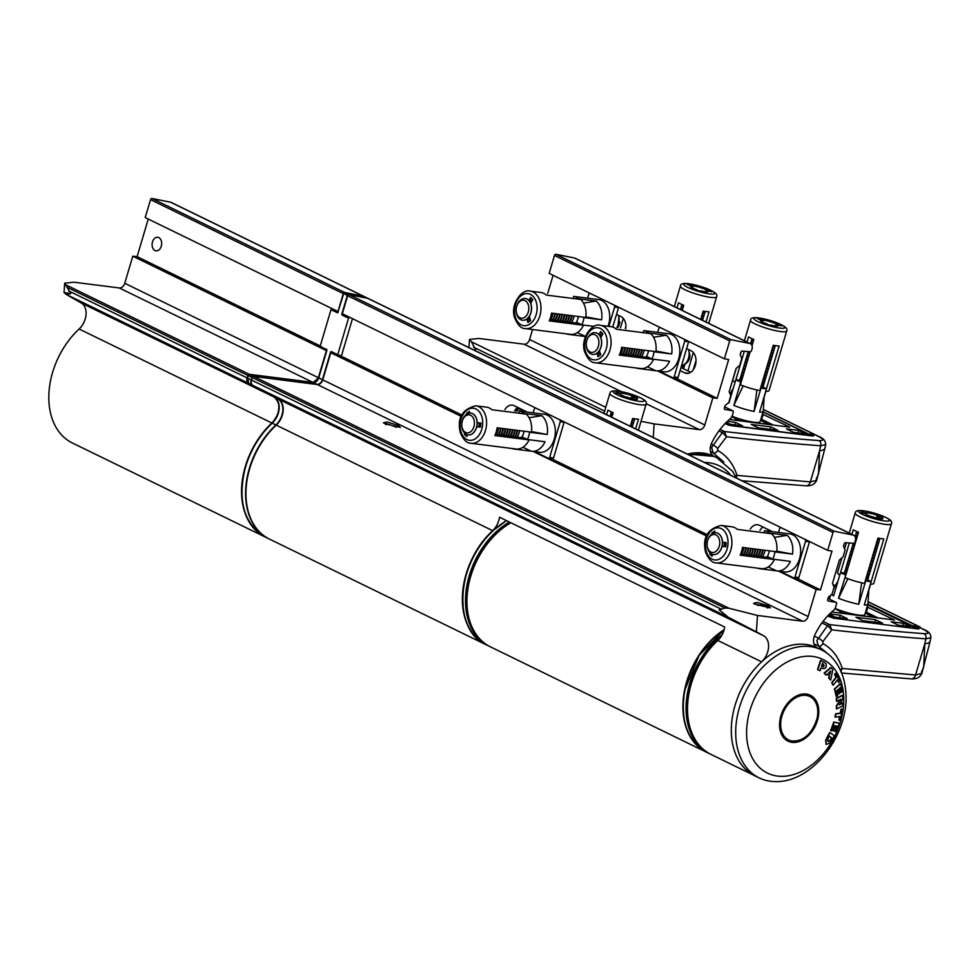 <?xml version="1.0" encoding="UTF-8"?>
<svg xmlns="http://www.w3.org/2000/svg" width="980" height="980" viewBox="0 0 980 980"><rect width="100%" height="100%" fill="white"/><g stroke="black" fill="none" stroke-linecap="round" stroke-linejoin="round"><path stroke-width="1.47" d="M396.41 427.28L396.41 427.28C387.37 423.666 383.988 422.821 386.243 424.72M384.969 423.764L383.437 422.87L387.174 421.988L398.493 425.479L400.355 427.427L384.969 423.764M759.598 605.077L754.698 604.06M755.041 604.231L753.51 603.337L757.234 602.455L768.565 605.946L770.427 607.894L755.041 604.231M517.734 407.447A11.638 8.061 -82.7 0 0 514.647 410.743M504.945 409.505A11.638 8.061 97.3 0 1 512.307 405.132A11.638 8.061 97.3 0 1 514.096 405.671L527.24 412.078M763.053 527.068A11.638 8.061 -82.7 0 0 759.953 530.364M750.251 529.127A11.638 8.061 97.3 0 1 757.614 524.753A11.638 8.061 97.3 0 1 759.402 525.292L772.546 531.699M756.413 631.88L728.214 617.216L719.1 609.768L724.833 608.029L729.096 608.274L757.454 615.452L756.413 631.88L763.457 635.677A16.427 11.54 -64 0 1 767.732 651.786A16.427 11.54 -64 0 1 761.607 661.819A71.185 49.98 -64 0 0 735.073 705.306A71.185 49.98 -64 0 0 754.796 775.768A71.185 49.98 -64 0 1 731.619 737.156A71.185 49.98 -64 0 1 758.091 665.285A71.185 49.98 -64 0 1 817.21 647.805L821.583 649.936A71.185 49.98 -64 0 1 833.551 659.356C840.473 667.821 844.503 678.136 845.63 690.275C850.75 732.77 812.445 784.086 773.967 781.526A71.185 49.98 -64 0 1 759.182 777.899A71.185 49.98 -64 0 1 736.005 739.3A71.185 49.98 -64 0 1 762.465 667.429A71.185 49.98 -64 0 1 821.583 649.936M486.007 644.693A71.185 49.98 -64 0 1 485.835 644.607A71.185 49.98 -64 0 1 466.1 574.145A71.185 49.98 -64 0 1 492.634 530.658A16.427 11.54 -64 0 0 498.759 520.625A16.427 11.54 -64 0 0 499.482 517.22L724.636 627.016A16.427 11.54 -64 0 1 723.926 630.422A16.427 11.54 -64 0 1 717.801 640.455L761.607 661.819M728.214 617.216L252.95 385.459L278.1 398.983A16.427 11.54 -64 0 1 282.363 415.091A16.427 11.54 -64 0 1 276.238 425.124L492.634 530.658M485.835 644.607L269.439 539.074A71.185 49.98 -64 0 1 249.704 468.612A71.185 49.98 -64 0 1 276.238 425.124M759.182 777.899L711.002 754.404A71.185 49.98 -64 0 1 691.268 683.942A71.185 49.98 -64 0 1 717.801 640.455M757.454 615.452L802.669 621.21A5.476 3.847 116 0 0 808.12 616.53L816.144 589.446L820.481 589.899L831.983 551.054L827.708 550.405L342.339 313.723L347.655 295.764A1.372 0.956 -64 0 1 349.076 294.6L367.745 298.349A5.476 3.847 -64 0 1 368.407 298.569L853.764 535.264A5.476 3.847 116 0 1 855.283 540.678L854.854 542.124A1.372 0.956 116 0 1 853.531 543.3L845.52 542.663A1.372 0.956 116 0 0 844.184 543.827L843.486 546.203L845.091 550.037L843.07 556.897L839.382 560.058L832.486 583.357L834.09 587.192L832.057 594.052L828.382 597.212L827.671 599.589A1.372 0.956 116 0 0 828.235 600.997L836.038 602.369L828.014 598.462M724.833 608.029L252.277 377.582L251.529 380.081L721.684 609.364M802.669 621.21L317.3 384.527L253.636 376.418L729.096 608.274M252.95 385.459A5.476 3.847 -64 0 1 251.529 380.081L251.921 377.41L248.246 375.622L247.499 378.121L251.186 379.922A5.476 3.847 -64 0 0 252.607 385.287L277.744 398.811L252.718 385.312M252.277 377.582A1.372 0.956 -64 0 1 253.636 376.418M828.014 598.437L836.21 602.431A1.372 0.956 116 0 1 836.589 603.79L835.658 606.963A5.476 3.847 116 0 1 833.367 610.516A54.758 38.453 -64 0 0 814.98 634.624A10.951 7.693 -64 0 0 817.124 647.768L817.136 647.768A10.951 7.693 -64 0 1 817.124 647.768A71.185 49.98 -64 0 1 817.21 647.805L817.087 647.743M317.3 384.527A5.476 3.847 116 0 0 322.751 379.848L330.774 352.751L333.323 353.021M330.774 352.751L461.249 416.377M533.193 451.462L706.568 536.011M778.512 571.095L816.144 589.446M339.827 355.495L461.862 415.018M551.569 458.763L707.18 534.639M796.887 578.384L820.481 589.899M827.708 550.405L833.024 532.459L347.655 295.764M349.076 294.6L834.433 531.295L853.102 535.043L367.745 298.349M853.764 535.264A5.476 3.847 116 0 0 853.102 535.043M834.433 531.295A1.372 0.956 116 0 0 833.024 532.459M161.271 246.201A6.848 4.741 97.3 0 1 156.016 250.856A6.848 4.741 97.3 0 1 152.5 241.925A6.848 4.741 97.3 0 1 157.756 237.27A6.848 4.741 97.3 0 1 161.271 246.201M54.072 367.868A69.813 49.025 -64 0 1 54.108 367.77A69.813 49.025 -64 0 1 64.264 346.932A69.813 49.025 -64 0 1 64.325 346.846M79.111 328.998L271.864 422.993A16.427 11.54 116 0 0 277.977 412.96A16.427 11.54 116 0 0 273.714 396.839L248.577 383.327A5.476 3.847 -64 0 1 247.156 377.949L247.891 375.45A1.372 0.956 -64 0 1 249.251 374.287L312.926 382.384L119.303 287.961L74.088 282.216L64.656 283.171L70.781 293.608L66.187 294.38L80.972 302.857A16.427 11.54 -64 0 1 85.236 318.966A16.427 11.54 -64 0 1 84.905 320.007A16.427 11.54 -64 0 1 82.516 324.907A16.427 11.54 -64 0 1 79.111 328.998A71.185 49.98 116 0 0 64.386 346.749A71.185 49.98 116 0 0 54.035 367.978A71.185 49.98 116 0 0 52.577 372.486A71.185 49.98 116 0 0 72.312 442.948L265.053 536.942A71.185 49.98 116 0 0 265.225 537.028M271.864 422.993A71.185 49.98 116 0 0 245.319 466.48A71.185 49.98 116 0 0 265.053 536.942M65.501 293.24L66.187 294.38L64.055 292.567L70.781 293.608M119.303 287.961A5.476 3.847 116 0 0 124.754 283.281L132.778 256.197L326.401 350.62L318.377 377.704A5.476 3.847 -64 0 1 312.926 382.384M132.778 256.197L137.114 256.65L320.252 345.965M137.114 256.65L148.25 219.067M337.965 311.579L343.282 293.632A1.372 0.956 -64 0 1 344.691 292.469L363.36 296.217A5.476 3.847 -64 0 1 364.021 296.438L171.28 202.444A5.476 3.847 116 0 0 170.618 202.223L151.949 198.475A1.372 0.956 116 0 0 150.54 199.638L145.212 217.585L338.186 311.615M82.455 325.005A17.799 12.495 116 0 0 84.942 319.897M326.842 350.436L318.721 377.876L322.408 379.677L330.493 352.359A1.09 0.76 -82.7 0 1 331.497 351.661L337.72 354.699L348.537 318.194L342.314 315.156L351.06 317.973M326.499 349.676L320.203 346.148L331.02 309.643L333.543 309.423M337.72 354.699L340.513 355.593A1.372 0.956 116 0 0 341.873 354.417L352.224 319.468A1.372 0.956 116 0 0 352.224 318.537M510.837 522.757A71.185 49.98 116 0 0 468.073 587.804A71.185 49.98 116 0 0 490.441 646.849L706.396 752.162A71.185 49.98 -64 0 1 683.77 694.808A71.185 49.98 -64 0 1 724.122 629.699M828.467 615.109L829.986 615.293L829.692 616.298M828.823 614.73L829.986 615.293M912.062 626.441L912.27 625.767L918.971 626.624L868.06 601.793M867.9 604.133L912.27 625.767M920.661 627.935A4.104 2.879 116 0 0 919.62 626.82A4.104 2.879 116 0 0 918.971 626.624M767.769 607.931A6.456 2.328 3.6 0 0 767.757 607.576A6.456 2.328 3.6 0 0 764.057 605.444A6.456 2.328 3.6 0 0 757.601 605.309M767.132 607.845A5.819 2.095 3.6 0 0 767.144 607.772A5.819 2.095 3.6 0 0 764.13 605.726A5.819 2.095 3.6 0 0 758.104 605.493M800.391 771.946A63.235 44.394 116 0 0 843.486 693.717A63.235 44.394 116 0 0 789.966 660.581A63.235 44.394 116 0 0 746.87 738.798A63.235 44.394 116 0 0 800.391 771.946M831.016 730.688L830.66 730.504A268.863 189.422 -75.8 0 0 833.772 722.039A273.763 28.31 20.1 0 0 839.027 723.069L839.395 723.24A274.302 28.371 -159.9 0 1 834.127 722.211A269.427 189.814 104.2 0 1 831.016 730.688A274.302 28.347 20.1 0 0 831.995 730.884A269.084 189.581 -75.8 0 0 833.992 725.519A274.339 28.42 20.1 0 0 835.438 725.8A268.557 189.201 104.2 0 1 833.588 730.761A274.302 28.347 20.1 0 0 834.543 730.945A268.189 188.944 -75.8 0 0 836.393 725.984A274.339 28.359 20.1 0 0 837.337 726.168A267.81 188.687 104.2 0 1 835.34 731.533A274.302 28.347 20.1 0 0 836.283 731.717A267.43 188.405 -75.8 0 0 839.395 723.24M835.34 731.533L834.985 731.362A267.258 188.282 -75.8 0 0 836.945 726.094M833.588 730.761L833.233 730.59A267.993 188.809 -75.8 0 0 835.046 725.727M836.369 705.857L836.736 706.029A269.451 157.523 71.3 0 1 836.7 708.957L836.344 708.785A268.9 157.204 -108.7 0 0 836.369 705.857A271.705 184.951 -40.4 0 0 840.289 699.475M836.724 701.276L836.369 701.104A268.9 157.143 -108.8 0 0 836.332 698.299A273.726 111.353 -0.1 0 0 842.371 695.2L842.727 695.371A274.278 111.585 179.9 0 1 836.687 698.483A269.451 157.474 71.2 0 1 836.724 701.276A274.327 111.573 -0 0 0 840.95 699.132A272.256 185.33 139.6 0 1 836.736 706.029M839.652 704.351A273.775 111.401 -0.1 0 0 842.408 702.905L842.763 703.077A274.327 111.622 179.9 0 1 839.333 704.865A271.901 185.281 -40.7 0 0 842.763 699.144A267.466 156.335 -108.7 0 0 842.727 695.371M833.221 685.192L832.865 685.02A268.863 91.544 -133.1 0 0 831.702 682.668A273.788 171.218 -26.2 0 0 835.94 677.266A267.283 90.969 -133.1 0 0 834.519 674.436A273.739 171.182 -26.2 0 0 835.499 673.15L835.854 673.321A274.278 171.525 153.8 0 1 834.874 674.608A267.846 91.165 46.9 0 1 836.295 677.437A274.339 171.561 153.8 0 1 832.057 682.84A269.427 91.728 46.9 0 1 833.221 685.192A274.339 171.561 -26.2 0 0 837.459 679.802A267.846 91.238 46.9 0 1 838.807 682.595A274.278 171.525 -26.2 0 0 839.787 681.296A267.43 91.054 -133.1 0 0 835.854 673.321M838.807 682.595L838.439 682.411A267.283 91.042 -133.1 0 0 837.288 680.01M822.098 668.372L821.742 668.201A268.238 1.813 -153.6 0 0 821.02 667.833A268.802 1.813 26.4 0 1 822.098 668.372L824.903 668.507L826.299 666.657L826.067 663.84L824.094 662.137A267.393 1.838 -153.6 0 0 820.86 660.508A274.314 195.314 116.8 0 1 817.896 669.695A269.414 1.874 26.4 0 1 820.039 670.773A274.339 195.326 -63.2 0 0 821.02 667.833M820.039 670.773L819.684 670.602A268.851 1.874 -153.6 0 0 817.541 669.524A273.763 194.922 -63.2 0 0 820.493 660.336L820.86 660.508M826.152 675.11L825.797 674.938A268.875 50.715 -143.1 0 0 824.082 673.101A272.367 146.767 -13.1 0 0 830.66 667.478L831.028 667.649A272.918 147.061 166.9 0 1 824.437 673.272A269.439 50.825 36.9 0 1 826.152 675.11A273.371 152.169 -15.4 0 0 827.439 673.946A269.059 50.74 36.9 0 1 829.545 676.237A273.359 192.791 104.8 0 1 829.056 678.27A269.439 50.85 36.9 0 1 830.685 680.059A272.906 191.308 -78.2 0 0 832.829 669.61A267.442 50.372 -143.1 0 0 831.028 667.649M830.685 680.059L830.33 679.887A268.875 50.752 -143.1 0 0 828.7 678.087A272.808 192.399 -75.2 0 0 829.178 676.053A268.508 50.629 -143.1 0 0 827.328 674.044M836.516 696.56L836.161 696.388A268.863 125.734 -122.6 0 0 834.433 688.83A273.751 146.988 -12.9 0 0 840.264 683.66L840.632 683.832A274.302 147.282 167.1 0 1 834.789 689.001A269.427 126.004 57.4 0 1 836.516 696.56A274.302 147.27 -12.9 0 0 837.655 695.567A269.059 125.832 -122.6 0 0 836.602 690.851A274.339 147.294 -12.9 0 0 838.035 689.589A268.594 125.612 57.4 0 1 839.003 693.914A274.302 147.282 -12.9 0 0 840.117 692.921A268.202 125.428 -122.6 0 0 839.149 688.597A274.339 147.294 -12.9 0 0 840.191 687.666A267.822 125.256 57.4 0 1 841.244 692.382A274.302 147.27 -12.9 0 0 842.347 691.39A267.418 125.06 -122.6 0 0 840.632 683.832M841.244 692.382L840.889 692.211A267.271 124.987 -122.6 0 0 839.921 687.899M839.003 693.914L838.647 693.742A268.03 125.354 -122.6 0 0 837.765 689.822M835.364 717.176L835.009 717.005A268.863 178.924 -92.5 0 0 835.622 713.82A273.788 69.335 11 0 0 840.301 713.085A267.283 177.858 -92.5 0 0 840.999 709.263A273.739 69.311 11 0 0 842.09 709.079L842.457 709.251A274.278 69.458 -169 0 1 841.367 709.434A267.846 178.238 87.5 0 1 840.656 713.256A274.339 69.482 -169 0 1 835.977 713.991A269.427 179.291 87.5 0 1 835.364 717.176A274.339 69.482 11 0 0 840.032 716.441A267.846 178.238 87.5 0 1 839.26 720.227A274.278 69.458 11 0 0 840.35 720.043A267.442 177.968 -92.5 0 0 842.457 709.251M839.26 720.227L838.905 720.055A267.283 177.858 -92.5 0 0 839.627 716.515M826.189 744.445L825.613 740.525L827.683 736.09A268.888 190.561 -56.1 0 0 829.717 732.477L830.072 732.648A269.451 190.953 123.9 0 1 828.039 736.262L825.969 740.708L826.189 744.445M836.7 708.957A274.278 111.585 -0.1 0 0 842.739 705.845A267.466 156.31 -108.8 0 0 842.763 703.077M825.969 744.31L829.57 743.367L832.363 739.361A267.454 189.544 -56.1 0 0 834.372 735.784A274.278 18.926 -150.1 0 0 830.072 732.648M828.125 741.48L827.782 739.202L829.264 736.225A269.096 190.769 -56.4 0 0 829.288 736.176A274.327 18.914 29.9 0 1 831.934 738.087A267.858 189.9 123.6 0 1 831.898 738.148L830.195 740.77L828.296 741.578M829.974 674.35A268.716 50.678 -143.1 0 0 828.615 672.868A273.346 151.52 -15.1 0 0 830.746 670.908A273.334 192.595 104.3 0 1 829.974 674.35M824.192 665.653L823.47 666.633L821.718 666.192A268.434 2.315 -153.5 0 0 821.583 666.118A274.339 195.326 -63.2 0 0 822.465 663.313A267.797 1.997 26.4 0 1 822.759 663.46L824.192 665.653L822.404 663.289M823.837 665.469L822.735 666.645L821.718 666.192M827.769 741.297L829.84 740.598L831.542 737.965A267.307 189.495 -56.4 0 0 831.567 737.916A273.788 18.877 -150.1 0 0 829.252 736.237M829.656 673.995A272.783 192.215 -75.7 0 0 830.244 671.361M866.528 577.832A10.951 1.813 -163.5 0 1 866.908 578.531A10.951 1.813 -163.5 0 1 865.818 578.972M867.839 579.425A12.593 2.083 16.5 0 1 866.835 579.523L871.171 581.642L864.274 604.942A19.171 3.161 16.5 0 0 867.888 604.182L864.813 614.534A19.171 3.161 -163.5 0 1 858.713 615.073A19.171 3.161 -163.5 0 1 835.058 608.409M851.877 534.345L853.249 529.751A18.89 3.112 -163.5 0 0 858.505 532.312L845.079 577.624A18.89 3.112 -163.5 0 0 854.634 580.969A18.89 3.112 -163.5 0 0 864.507 583.406L877.933 538.094A18.89 3.112 -163.5 0 0 883.801 538.841L871.134 581.618A19.171 3.161 -163.5 0 1 868.672 581.41A19.171 3.161 -163.5 0 1 865.683 580.944L858.786 604.244A19.171 3.161 16.5 0 1 838.525 598.216L847.872 578.727M845.863 574.966L838.525 598.216M845.434 574.917A19.171 3.161 -163.5 0 1 840.522 572.528L833.625 595.828A19.171 3.161 16.5 0 1 831.653 594.395M845.507 569.637A19.171 3.161 -163.5 0 1 847.137 569.919L847.333 570.017M844.883 571.463A12.593 2.083 16.5 0 1 845.997 571.34L844.797 571.916L845.997 571.34L845.14 570.923M840.522 572.528L845.373 573.141A12.593 2.083 16.5 0 1 844.589 572.479M868.317 577.832L867.447 577.722L868.145 578.862L867.447 577.722A12.593 2.083 16.5 0 1 868.17 578.31M867.3 574.721L867.398 575.946A19.171 3.161 -163.5 0 1 868.709 576.51M846.414 573.129A10.951 1.813 -163.5 0 1 845.912 572.32A10.951 1.813 -163.5 0 1 846.61 571.928M861.604 582.806L858.786 604.244M867.888 604.182A19.171 3.161 16.5 0 0 867.9 604.06L868.88 589.384M870.583 584.154L868.831 590.034M843.915 613.566L834.899 608.69M865.254 613.039L872.923 617.13L845.85 613.811M844.037 613.137L845.887 613.688M877.173 515.272A9.31 1.531 16.5 0 0 874.552 514.427A9.31 1.531 16.5 0 0 865.463 512.969L861.298 511.732L861.077 512.381L865.242 513.606A9.31 1.531 16.5 0 0 873.56 517.33A9.31 1.531 16.5 0 0 876.218 518.053L878.105 519.265L881.62 519.951L879.746 518.751A9.31 1.531 16.5 0 0 882.98 518.518A9.31 1.531 16.5 0 0 880.469 516.607L880.089 517.905A9.31 1.531 -163.5 0 0 876.794 516.57L877.173 515.272L882.747 516.644L880.469 516.607M879.513 519.535L879.746 518.751M839.774 575.027A18.89 3.112 -163.5 0 1 837.533 572.651L841.906 557.902M849.329 542.969L840.571 572.528M891.396 523.835A18.89 3.112 -163.5 0 1 872.274 521.421A18.89 3.112 -163.5 0 1 855.173 513.104C855.785 510.886 856.606 508.547 874.932 513.324C892.253 519.069 892.229 521.642 891.396 523.835L873.756 583.382A18.89 3.112 -163.5 0 1 870.424 584.154M867.9 572.724L868.243 571.548M868.831 569.564L869.187 568.388M869.774 566.403L870.118 565.227M870.706 563.231L871.061 562.055M871.649 560.07L871.992 558.894M872.58 556.91L872.935 555.734M873.523 553.737L873.866 552.561M874.454 550.576L874.809 549.4M875.397 547.416L875.74 546.24M876.328 544.243L876.683 543.067M877.272 541.082L877.615 539.907M867.692 579.94L879.979 538.449M844.417 573.018L853.237 543.275M855.173 536.746L856.716 531.54M844.981 571.438L853.323 543.288M855.221 536.869L856.789 531.564M865.463 512.969L865.254 513.643M861.114 512.381L861.298 511.732M880.322 517.109L876.794 516.57M879.072 516.607L879.452 515.309M769.3 550.821A10.951 7.583 97.3 0 1 768.81 553.063A10.951 7.583 97.3 0 1 766.715 557.314M773.931 551.409L774.898 551.887A19.171 13.279 97.3 0 1 774.065 555.623A19.171 13.279 97.3 0 1 772.755 559.127L768.406 557.02A12.593 8.722 -82.7 0 1 768.124 557.498M763.996 532.777L764.608 530.695L782.248 532.936A19.171 13.279 -82.7 0 0 781.856 532.875L789.696 533.88A19.171 13.279 97.3 0 1 799.533 558.87A19.171 13.279 97.3 0 1 784.858 571.904L777.018 570.899A19.171 13.279 -82.7 0 0 790.382 561.381L772.755 559.127M764.608 530.695A19.171 13.279 97.3 0 1 769.52 533.083L787.148 535.325A19.171 13.279 -82.7 0 1 792.526 554.129L776.797 551.164M774.898 551.887L792.526 554.129M809.517 541.536A1.372 0.943 97.3 0 1 809.443 541.842L798.859 577.575A1.372 0.943 97.3 0 1 797.61 578.445L794.119 578.004M759.071 568.339L758.998 568.596A19.171 13.279 97.3 0 1 757.197 568.106M774.396 537.371L787.148 535.325M758.998 568.596L776.626 570.85L768.259 566.905M781.599 527.926L805.781 539.723M809.443 541.842L805.536 541.34L794.952 577.073L798.859 577.575M797.818 578.506L793.898 578.004A1.372 0.943 -82.7 0 1 793.69 577.943L780.031 571.291M778.488 532.459L779.602 528.698A1.372 0.943 -82.7 0 1 780.852 527.828M793.898 578.004A1.372 0.943 -82.7 0 0 794.952 577.073M805.536 541.34A1.372 0.943 -82.7 0 0 805.033 539.625M761.374 568.633L716.319 562.9A18.89 13.083 97.3 0 0 728.887 554.717A18.89 13.083 97.3 0 0 730.994 535.693A18.89 13.083 97.3 0 0 721.096 525.415L732.023 526.811A18.89 13.083 97.3 0 1 737.279 529.371L771.554 533.745A18.89 13.083 97.3 0 1 776.062 541.426A18.89 13.083 97.3 0 1 776.711 551.765L742.436 547.404A18.89 13.083 97.3 0 1 740.133 555.17L774.42 559.531A18.89 13.083 97.3 0 1 761.374 568.633A18.89 13.083 97.3 0 1 761.227 568.621L726.939 564.247M722.799 546.473L725.8 546.718L726.229 542.626L723.24 542.381M710.267 553.026L709.777 553.957L712.019 556.199L712.938 554.447M715.155 532.765L714.665 531.062L711.995 532.899L712.24 533.745M769.839 557.706L740.66 553.994M714.861 531.724L713.06 533.304M712.975 533.022L711.995 532.899M711.002 553.614L709.777 553.957M710.757 554.08L712.313 555.635M726.229 542.675L724.906 542.565M516.068 449.012L471.013 443.279A18.89 13.083 97.3 0 0 483.581 435.096A18.89 13.083 97.3 0 0 485.688 416.071A18.89 13.083 97.3 0 0 475.778 405.793L486.705 407.19A18.89 13.083 97.3 0 1 491.96 409.75L526.248 414.111A18.89 13.083 97.3 0 1 530.744 421.804A18.89 13.083 97.3 0 1 531.405 432.143L497.117 427.77A18.89 13.083 97.3 0 1 494.827 435.549L529.102 439.91A18.89 13.083 97.3 0 1 516.068 449.012A18.89 13.083 97.3 0 1 515.921 448.987L481.633 444.626M477.493 426.839L480.494 427.084L480.923 423.005L477.922 422.76M464.949 433.405L464.459 434.336L466.701 436.578L467.632 434.814M469.849 413.131L469.359 411.429L466.688 413.266L466.933 414.124M524.521 438.085L495.353 434.373M469.555 412.102L467.742 413.683M467.668 413.401L466.688 413.266M465.696 433.981L464.459 434.336M465.439 434.459L466.995 436.014M480.911 423.041L479.6 422.944M523.994 431.2A10.951 7.583 97.3 0 1 523.504 433.442A10.951 7.583 97.3 0 1 521.409 437.68M528.624 431.788L529.58 432.254A19.171 13.279 97.3 0 1 528.759 436.002A19.171 13.279 97.3 0 1 527.436 439.505L523.1 437.386A12.593 8.722 -82.7 0 1 522.806 437.864M518.69 413.144L519.302 411.061L536.93 413.315A19.171 13.279 -82.7 0 0 536.55 413.254L544.378 414.246A19.171 13.279 97.3 0 1 554.227 439.248A19.171 13.279 97.3 0 1 539.539 452.27L531.711 451.278A19.171 13.279 -82.7 0 0 545.064 441.747L527.436 439.505M519.302 411.061A19.171 13.279 97.3 0 1 524.202 413.462L541.842 415.704A19.171 13.279 -82.7 0 1 547.22 434.495L531.479 431.531M529.58 432.254L547.22 434.495M564.198 421.915A1.372 0.943 97.3 0 1 564.137 422.221L553.553 457.954A1.372 0.943 97.3 0 1 552.291 458.812L548.812 458.371M513.765 448.718L513.692 448.975A19.171 13.279 97.3 0 1 511.891 448.473M529.077 417.737L541.842 415.704M513.692 448.975L531.319 451.216L522.94 447.284M536.293 408.305L560.474 420.089M564.137 422.221L560.217 421.719L549.633 457.452L553.553 457.954M552.5 458.885L548.592 458.383A1.372 0.943 -82.7 0 1 548.371 458.322L534.725 451.658M533.169 412.825L534.284 409.077A1.372 0.943 -82.7 0 1 535.546 408.207M548.592 458.383A1.372 0.943 -82.7 0 0 549.633 457.452M560.217 421.719A1.372 0.943 -82.7 0 0 559.727 419.991M631.867 395.651A9.31 1.531 16.5 0 0 629.234 394.793A9.31 1.531 16.5 0 0 620.144 393.348L615.991 392.11L615.771 392.747L619.924 393.985A9.31 1.531 16.5 0 0 628.241 397.709A9.31 1.531 16.5 0 0 630.912 398.431L636.314 400.33L634.428 399.117A9.31 1.531 16.5 0 0 637.662 398.897A9.31 1.531 16.5 0 0 635.163 396.986L634.783 398.284A9.31 1.531 -163.5 0 0 631.475 396.949L631.867 395.651L634.146 395.687L637.441 397.023L635.163 396.986M634.195 399.913L634.428 399.117M611.826 417.284L613.186 412.69A18.89 3.112 -163.5 0 1 607.931 410.118L606.571 414.712M635.628 428.885L638.495 419.207A18.89 3.112 -163.5 0 1 632.615 418.46L630.299 426.288M631.022 424.622L631.365 423.446M631.953 421.449L632.308 420.285M632.186 427.207L634.673 418.827M610.062 416.414L611.398 411.906M610.136 416.451L611.483 411.943M620.144 393.348L619.948 394.009M615.795 392.76L615.991 392.11M635.016 397.488L631.475 396.949M633.754 396.974L634.146 395.687M707.756 540.213L707.928 539.711A10.951 7.583 97.3 0 1 716.16 532.789A10.951 7.583 97.3 0 1 721.782 547.073A10.951 7.583 97.3 0 1 713.391 554.521A10.951 7.583 97.3 0 1 707.156 545.774L707.119 545.235A9.065 6.272 97.3 0 1 707.621 540.654A9.065 6.272 97.3 0 1 707.756 540.213A9.065 6.272 97.3 0 1 716.111 534.994A9.065 6.272 97.3 0 1 719.222 546.313A9.065 6.272 97.3 0 1 712.436 552.487A9.065 6.272 97.3 0 1 707.119 545.235M716.196 532.802A10.951 7.583 97.3 0 1 716.245 532.802A10.951 7.583 97.3 0 1 717.936 533.316A10.951 7.583 97.3 0 1 721.88 547.085A10.951 7.583 97.3 0 1 713.477 554.533A10.951 7.583 97.3 0 1 713.44 554.533M724.404 542.479A10.951 7.583 97.3 0 1 723.975 546.558M724.906 542.516A10.951 7.583 97.3 0 1 724.477 546.607M743.416 547.526A10.951 7.583 97.3 0 1 742.926 549.768A10.951 7.583 97.3 0 1 740.831 554.019M743.906 547.587A10.951 7.583 97.3 0 1 743.428 549.829A10.951 7.583 97.3 0 1 741.333 554.08M745.805 547.832A10.951 7.583 97.3 0 1 745.314 550.074A10.951 7.583 97.3 0 1 743.22 554.325M746.307 547.894A10.951 7.583 97.3 0 1 745.817 550.135A10.951 7.583 97.3 0 1 743.722 554.386M748.193 548.139A10.951 7.583 97.3 0 1 747.716 550.38A10.951 7.583 97.3 0 1 745.621 554.631M748.696 548.2A10.951 7.583 97.3 0 1 748.218 550.442A10.951 7.583 97.3 0 1 746.111 554.692M750.594 548.445A10.951 7.583 97.3 0 1 750.104 550.687A10.951 7.583 97.3 0 1 748.01 554.937M751.096 548.506A10.951 7.583 97.3 0 1 750.607 550.748A10.951 7.583 97.3 0 1 748.512 554.999M752.983 548.751A10.951 7.583 97.3 0 1 752.505 550.993A10.951 7.583 97.3 0 1 750.411 555.231M753.485 548.812A10.951 7.583 97.3 0 1 752.995 551.054A10.951 7.583 97.3 0 1 750.901 555.305M755.384 549.045A10.951 7.583 97.3 0 1 754.894 551.287A10.951 7.583 97.3 0 1 752.799 555.538M755.886 549.119A10.951 7.583 97.3 0 1 755.396 551.36A10.951 7.583 97.3 0 1 753.302 555.599M757.773 549.351A10.951 7.583 97.3 0 1 757.295 551.593A10.951 7.583 97.3 0 1 755.188 555.844M758.275 549.425A10.951 7.583 97.3 0 1 757.785 551.654A10.951 7.583 97.3 0 1 755.69 555.905M760.174 549.658A10.951 7.583 97.3 0 1 759.684 551.899A10.951 7.583 97.3 0 1 757.589 556.15M760.676 549.719A10.951 7.583 97.3 0 1 760.186 551.961A10.951 7.583 97.3 0 1 758.091 556.211M762.562 549.964A10.951 7.583 97.3 0 1 762.073 552.206A10.951 7.583 97.3 0 1 759.978 556.456M763.065 550.025A10.951 7.583 97.3 0 1 762.575 552.267A10.951 7.583 97.3 0 1 760.48 556.518M764.964 550.27A10.951 7.583 97.3 0 1 764.473 552.512A10.951 7.583 97.3 0 1 762.379 556.763M870.534 516.338A9.065 1.495 -163.5 0 1 879.562 519.339M858.186 533.377A10.951 1.813 -163.5 0 1 857.684 532.557A10.951 1.813 -163.5 0 1 858.113 532.238L858.235 532.201M878.423 538.179L878.509 538.277A10.951 1.813 -163.5 0 1 878.692 538.779A10.951 1.813 -163.5 0 1 877.59 539.221M878.692 538.779L878.497 539.441A10.951 1.813 -163.5 0 1 878.068 539.772A10.951 1.813 -163.5 0 1 877.394 539.882M857.243 536.538A10.951 1.813 -163.5 0 1 856.753 535.729A10.951 1.813 -163.5 0 1 857.182 535.399L857.623 535.264M857.99 534.039A10.951 1.813 -163.5 0 1 857.672 533.733A10.951 1.813 -163.5 0 1 857.488 533.218L857.684 532.557M877.1 540.874L877.566 541.438A10.951 1.813 -163.5 0 1 877.749 541.952A10.951 1.813 -163.5 0 1 876.659 542.381M877.749 541.952L877.553 542.614A10.951 1.813 -163.5 0 1 877.125 542.932A10.951 1.813 -163.5 0 1 876.463 543.043M856.312 539.711A10.951 1.813 -163.5 0 1 855.81 538.89A10.951 1.813 -163.5 0 1 856.238 538.571L856.692 538.424M857.047 537.199A10.951 1.813 -163.5 0 1 856.741 536.893A10.951 1.813 -163.5 0 1 856.557 536.391L856.753 535.729M876.169 544.047L876.635 544.611A10.951 1.813 -163.5 0 1 876.818 545.113A10.951 1.813 -163.5 0 1 875.716 545.542M876.818 545.113L876.622 545.774A10.951 1.813 -163.5 0 1 876.194 546.093A10.951 1.813 -163.5 0 1 875.52 546.203M855.369 542.871A10.951 1.813 -163.5 0 1 854.866 542.112M854.891 542.001A10.951 1.813 -163.5 0 1 855.307 541.732L855.748 541.597M856.116 540.372A10.951 1.813 -163.5 0 1 855.797 540.054A10.951 1.813 -163.5 0 1 855.614 539.551L855.81 538.89M875.226 547.207L875.691 547.771A10.951 1.813 -163.5 0 1 875.875 548.273A10.951 1.813 -163.5 0 1 874.785 548.714M875.875 548.273L875.679 548.935A10.951 1.813 -163.5 0 1 875.25 549.266A10.951 1.813 -163.5 0 1 874.589 549.376M854.438 546.032A10.951 1.813 -163.5 0 1 853.935 545.223A10.951 1.813 -163.5 0 1 854.364 544.892L854.817 544.758M855.173 543.533A10.951 1.813 -163.5 0 1 854.866 543.226A10.951 1.813 -163.5 0 1 854.683 542.712L854.817 542.259M874.295 550.368L874.76 550.932A10.951 1.813 -163.5 0 1 874.944 551.446A10.951 1.813 -163.5 0 1 873.842 551.875M874.944 551.446L874.748 552.108A10.951 1.813 -163.5 0 1 874.319 552.426A10.951 1.813 -163.5 0 1 873.645 552.536M853.494 549.204A10.951 1.813 -163.5 0 1 853.004 548.384A10.951 1.813 -163.5 0 1 853.433 548.065L853.874 547.918M853.923 546.387L854.229 546.742A10.951 1.813 -163.5 0 1 853.923 546.387A10.951 1.813 -163.5 0 1 853.739 545.885L853.935 545.223M873.352 553.541L873.817 554.104A10.951 1.813 -163.5 0 1 874.001 554.607A10.951 1.813 -163.5 0 1 872.911 555.035M874.001 554.607L873.805 555.268A10.951 1.813 -163.5 0 1 873.376 555.587A10.951 1.813 -163.5 0 1 872.715 555.697M852.563 552.365A10.951 1.813 -163.5 0 1 852.061 551.544A10.951 1.813 -163.5 0 1 852.49 551.226L852.943 551.091M853.298 549.866A10.951 1.813 -163.5 0 1 852.992 549.547A10.951 1.813 -163.5 0 1 852.808 549.045L853.004 548.384M872.42 556.701L872.886 557.265A10.951 1.813 -163.5 0 1 873.07 557.767A10.951 1.813 -163.5 0 1 871.967 558.208M873.07 557.767L872.874 558.429A10.951 1.813 -163.5 0 1 872.445 558.759A10.951 1.813 -163.5 0 1 871.771 558.87M851.62 555.525A10.951 1.813 -163.5 0 1 851.13 554.717A10.951 1.813 -163.5 0 1 851.559 554.386L852 554.251M852.367 553.026A10.951 1.813 -163.5 0 1 852.049 552.72A10.951 1.813 -163.5 0 1 851.865 552.206L852.061 551.544M871.477 559.862L871.943 560.425A10.951 1.813 -163.5 0 1 872.127 560.94A10.951 1.813 -163.5 0 1 871.036 561.369M872.127 560.94L871.931 561.601A10.951 1.813 -163.5 0 1 871.502 561.92A10.951 1.813 -163.5 0 1 870.84 562.03M850.689 558.698A10.951 1.813 -163.5 0 1 850.187 557.877A10.951 1.813 -163.5 0 1 850.616 557.559L851.069 557.412M851.118 555.88L851.412 556.236A10.951 1.813 -163.5 0 1 851.118 555.88A10.951 1.813 -163.5 0 1 850.934 555.378L851.13 554.717M870.546 563.035L871.012 563.598A10.951 1.813 -163.5 0 1 871.196 564.1A10.951 1.813 -163.5 0 1 870.093 564.529M871.196 564.1L871 564.762A10.951 1.813 -163.5 0 1 870.571 565.08A10.951 1.813 -163.5 0 1 869.897 565.191M849.746 561.859A10.951 1.813 -163.5 0 1 849.256 561.038A10.951 1.813 -163.5 0 1 849.672 560.719L850.126 560.585M850.493 559.36A10.951 1.813 -163.5 0 1 850.175 559.041A10.951 1.813 -163.5 0 1 849.991 558.539L850.187 557.877M869.603 566.195L870.069 566.759A10.951 1.813 -163.5 0 1 870.252 567.261A10.951 1.813 -163.5 0 1 869.162 567.702M870.252 567.261L870.056 567.922A10.951 1.813 -163.5 0 1 869.628 568.253A10.951 1.813 -163.5 0 1 868.966 568.363M848.815 565.019A10.951 1.813 -163.5 0 1 848.313 564.211A10.951 1.813 -163.5 0 1 848.741 563.88L849.195 563.745M849.55 562.52A10.951 1.813 -163.5 0 1 849.231 562.214A10.951 1.813 -163.5 0 1 849.06 561.699L849.256 561.038M868.672 569.356L869.138 569.919A10.951 1.813 -163.5 0 1 869.321 570.434A10.951 1.813 -163.5 0 1 868.219 570.862M869.321 570.434L869.125 571.095A10.951 1.813 -163.5 0 1 868.697 571.413A10.951 1.813 -163.5 0 1 868.023 571.524M847.872 568.192A10.951 1.813 -163.5 0 1 847.382 567.371A10.951 1.813 -163.5 0 1 847.798 567.053L848.251 566.905M848.3 565.374L848.594 565.73A10.951 1.813 -163.5 0 1 848.3 565.374A10.951 1.813 -163.5 0 1 848.117 564.872L848.313 564.211M867.729 572.528L868.194 573.092A10.951 1.813 -163.5 0 1 868.378 573.594A10.951 1.813 -163.5 0 1 867.288 574.023M868.378 573.594L868.182 574.255A10.951 1.813 -163.5 0 1 867.753 574.574A10.951 1.813 -163.5 0 1 867.092 574.684M846.941 571.352A10.951 1.813 -163.5 0 1 846.438 570.532A10.951 1.813 -163.5 0 1 846.867 570.213L847.32 570.078M847.676 568.853A10.951 1.813 -163.5 0 1 847.357 568.535A10.951 1.813 -163.5 0 1 847.186 568.033L847.382 567.371M866.786 575.689L867.263 576.252A10.951 1.813 -163.5 0 1 867.435 576.755A10.951 1.813 -163.5 0 1 866.345 577.196M867.435 576.755L867.239 577.416A10.951 1.813 -163.5 0 1 866.822 577.747A10.951 1.813 -163.5 0 1 866.149 577.857M846.745 572.014A10.951 1.813 -163.5 0 1 846.426 571.707A10.951 1.813 -163.5 0 1 846.242 571.193L846.438 570.532M625.216 396.716A9.065 1.495 -163.5 0 1 634.256 399.718M612.88 413.744A10.951 1.813 -163.5 0 1 612.378 412.935A10.951 1.813 -163.5 0 1 612.806 412.617L612.929 412.568M633.117 418.558L633.19 418.656A10.951 1.813 -163.5 0 1 633.374 419.158A10.951 1.813 -163.5 0 1 632.284 419.587M633.374 419.158L633.178 419.82A10.951 1.813 -163.5 0 1 632.749 420.138A10.951 1.813 -163.5 0 1 632.088 420.249M611.937 416.916A10.951 1.813 -163.5 0 1 611.434 416.096A10.951 1.813 -163.5 0 1 611.863 415.777L612.316 415.63M612.684 414.405A10.951 1.813 -163.5 0 1 612.365 414.099A10.951 1.813 -163.5 0 1 612.182 413.597L612.378 412.935M631.794 421.253L632.259 421.817A10.951 1.813 -163.5 0 1 632.443 422.319A10.951 1.813 -163.5 0 1 631.341 422.76M632.443 422.319L632.247 422.98A10.951 1.813 -163.5 0 1 631.818 423.311A10.951 1.813 -163.5 0 1 631.145 423.421M611.263 417.002A10.951 1.813 -163.5 0 1 611.238 416.757L611.434 416.096M630.851 424.413L631.316 424.977A10.951 1.813 -163.5 0 1 631.5 425.479A10.951 1.813 -163.5 0 1 630.41 425.92M631.5 425.479L631.304 426.141A10.951 1.813 -163.5 0 1 630.875 426.471A10.951 1.813 -163.5 0 1 630.753 426.508L630.875 426.471M462.45 420.591L462.621 420.077A10.951 7.583 97.3 0 1 470.841 413.168A10.951 7.583 97.3 0 1 476.464 427.452A10.951 7.583 97.3 0 1 468.073 434.899A10.951 7.583 97.3 0 1 461.85 426.141L461.813 425.602A9.065 6.272 97.3 0 1 462.303 421.033A9.065 6.272 97.3 0 1 462.45 420.591A9.065 6.272 97.3 0 1 470.792 415.361A9.065 6.272 97.3 0 1 473.904 426.692A9.065 6.272 97.3 0 1 467.129 432.866A9.065 6.272 97.3 0 1 461.813 425.602M470.89 413.168A10.951 7.583 97.3 0 1 470.939 413.18A10.951 7.583 97.3 0 1 472.617 413.683A10.951 7.583 97.3 0 1 476.562 427.464A10.951 7.583 97.3 0 1 468.171 434.912A10.951 7.583 97.3 0 1 468.122 434.899M479.098 422.858A10.951 7.583 97.3 0 1 478.669 426.937M479.588 422.895A10.951 7.583 97.3 0 1 479.171 426.974M498.097 427.905A10.951 7.583 97.3 0 1 497.607 430.147A10.951 7.583 97.3 0 1 495.513 434.385M498.6 427.966A10.951 7.583 97.3 0 1 498.11 430.208A10.951 7.583 97.3 0 1 496.015 434.459M500.498 428.199A10.951 7.583 97.3 0 1 500.008 430.441A10.951 7.583 97.3 0 1 497.913 434.691M500.988 428.272A10.951 7.583 97.3 0 1 500.511 430.514A10.951 7.583 97.3 0 1 498.416 434.765M502.887 428.505A10.951 7.583 97.3 0 1 502.397 430.747A10.951 7.583 97.3 0 1 500.302 434.998M503.389 428.579A10.951 7.583 97.3 0 1 502.899 430.82A10.951 7.583 97.3 0 1 500.805 435.059M505.276 428.811A10.951 7.583 97.3 0 1 504.798 431.053A10.951 7.583 97.3 0 1 502.703 435.304M505.778 428.873A10.951 7.583 97.3 0 1 505.3 431.114A10.951 7.583 97.3 0 1 503.206 435.365M507.677 429.118A10.951 7.583 97.3 0 1 507.187 431.359A10.951 7.583 97.3 0 1 505.092 435.61M508.179 429.179A10.951 7.583 97.3 0 1 507.689 431.421A10.951 7.583 97.3 0 1 505.594 435.671M510.066 429.424A10.951 7.583 97.3 0 1 509.588 431.666A10.951 7.583 97.3 0 1 507.493 435.916M510.568 429.485A10.951 7.583 97.3 0 1 510.078 431.727A10.951 7.583 97.3 0 1 507.983 435.978M512.466 429.73A10.951 7.583 97.3 0 1 511.977 431.972A10.951 7.583 97.3 0 1 509.882 436.223M512.969 429.791A10.951 7.583 97.3 0 1 512.479 432.033A10.951 7.583 97.3 0 1 510.384 436.284M514.855 430.036A10.951 7.583 97.3 0 1 514.378 432.278A10.951 7.583 97.3 0 1 512.283 436.529M515.358 430.098A10.951 7.583 97.3 0 1 514.868 432.339A10.951 7.583 97.3 0 1 512.773 436.59M517.256 430.343A10.951 7.583 97.3 0 1 516.766 432.584A10.951 7.583 97.3 0 1 514.672 436.823M517.759 430.404A10.951 7.583 97.3 0 1 517.269 432.646A10.951 7.583 97.3 0 1 515.174 436.896M519.645 430.649A10.951 7.583 97.3 0 1 519.167 432.878A10.951 7.583 97.3 0 1 517.06 437.129M828.345 654.248L818.276 645.918L816.891 640.565L827.524 625.669A2.744 1.923 -64 0 1 829.607 624.591L829.644 624.603A1364.846 225.216 16.5 0 0 923.993 633.644C929.457 633.852 929.371 632.492 923.711 629.54L920.22 627.825L914.977 627.163L918.836 629.038L833.625 618.196L827.573 616.028M914.156 627.47A1.372 0.956 -64 0 1 914.977 627.163M920.22 627.825A4.104 2.879 -64 0 1 920.869 628.021L924.373 629.723A4.104 2.879 116 0 0 923.711 629.54M921.482 672.047L923.699 667.147L924.802 643.811L925.867 638.85A4.104 3.222 -85.8 0 0 923.993 633.644M924.373 629.723C928.673 631.414 930.853 634.06 930.902 637.674L925.867 638.85A1368.962 225.89 -163.5 0 1 831.775 629.846L822.869 641.594L822.882 643.554C832.032 648.674 838.488 656.98 842.249 668.458L915.565 674.987L921.849 673.407L930.106 641.373A21.903 5.672 12.1 0 1 924.802 643.811L915.565 674.987A5.745 4.471 90.5 0 1 911.29 678.895L911.29 678.895C916.533 679.189 920.048 677.364 921.849 673.407M840.105 669.597A4.104 2.511 162.2 0 0 842.249 668.458L840.73 671.79M827.61 625.706L831.775 629.846L829.644 624.603A2.744 1.85 115.3 0 0 827.61 625.706L821.926 622.937M822.869 641.594A4.104 0.882 -142.8 0 0 818.178 638.041L814.331 636.167M822.882 643.554A4.104 3.014 118.7 0 1 818.276 645.918L813.951 643.799M829.252 614.301L835.009 617.106L847.259 618.662L840.252 615.244L829.656 613.897M862.927 620.659L882.514 623.158L875.508 619.74L855.92 617.241L862.927 620.659M898.195 625.154L910.432 626.71L903.425 623.292L891.188 621.737L898.195 625.154M867.704 604.807L916.876 628.793L835.585 618.441L829.876 615.661M831.665 612.01L894.532 620.009L867.067 606.914M840.252 615.244L839.529 617.682M903.425 623.292L902.702 625.718M875.508 619.74L874.785 622.165M878.08 617.915L866.357 612.206L867.9 607.024M866.357 612.206L865.536 612.096M515.884 410.902A71.185 49.98 -64 0 1 518.628 407.876M641.018 421.314L654.138 423.887L699.353 429.644A5.476 3.847 116 0 0 704.816 424.965L712.84 397.88L717.176 398.333L728.679 359.488L724.392 358.839L729.72 340.893L554.496 255.437A1.372 0.956 -64 0 1 555.905 254.273L731.129 339.729L749.798 343.478A5.476 3.847 116 0 1 750.46 343.698A5.476 3.847 116 0 1 751.979 349.113L751.55 350.558A1.372 0.956 116 0 1 750.227 351.734L742.203 351.097A1.372 0.956 116 0 0 740.88 352.261L740.182 354.638L741.787 358.472L739.753 365.332L736.078 368.492L729.169 391.792L730.786 395.626L728.753 402.486L725.065 405.647L724.367 408.023A1.372 0.956 116 0 0 724.931 409.432L732.721 410.804L724.698 406.896L732.905 410.865A1.372 0.956 116 0 0 732.721 410.804M532.544 329.525L529.592 339.521A5.476 3.847 -64 0 1 524.141 344.201L478.914 338.443L469.481 339.399L471.454 341.8L605.763 407.3M471.454 341.8L475.606 349.848L474.026 350.08M633.362 419.195L634.464 419.526M553.088 275.307L547.734 293.363M554.496 255.437L549.18 273.396L724.392 358.839M749.798 343.478L574.574 258.022L555.905 254.273M574.574 258.022A5.476 3.847 -64 0 1 575.236 258.255L750.46 343.698M732.905 410.865A1.372 0.956 116 0 1 733.285 412.225L732.342 415.398A5.476 3.847 116 0 1 730.063 418.95A54.758 38.453 -64 0 0 711.664 443.058A10.951 7.693 116 0 0 713.808 456.202A71.185 49.98 -64 0 1 713.893 456.239A71.185 49.98 -64 0 1 714.065 456.325M657.678 370.979L712.84 397.88M676.053 378.28L717.176 398.333M616.494 314.421L621.051 316.638A11.638 8.061 97.3 0 1 625.804 328.557M686.588 348.598L691.145 350.816A11.638 8.061 97.3 0 1 695.653 364.156A11.638 8.061 97.3 0 1 686.417 373.368A11.638 8.061 97.3 0 1 684.616 372.829L680.071 370.599M690.68 372.277L680.965 367.549M731.129 339.729A1.372 0.956 116 0 0 729.72 340.893M730.86 475.325A64.925 45.582 116 0 0 704.485 462.462M726.339 422.331L730.321 424.279L742.571 425.835L735.564 422.417L727.344 421.376M758.238 427.831L777.826 430.318L770.819 426.9L751.231 424.413L758.238 427.831M793.506 432.315L805.744 433.871L798.737 430.453L786.487 428.897L793.506 432.315M763.004 411.98L812.187 435.965L730.884 425.614L725.629 423.041M729.426 419.489L789.843 427.182L762.379 414.087M735.564 422.417L734.841 424.855M798.737 430.453L798.014 432.891M770.819 426.9L770.096 429.338M773.392 425.087L761.668 419.366L763.212 414.197M761.668 419.366L760.848 419.269M723.877 462.082L713.06 452.821L711.676 447.468L722.309 432.584A2.744 1.923 -64 0 1 724.392 431.506L724.416 431.519A1364.846 225.216 16.5 0 0 818.778 440.559C824.241 440.767 824.156 439.408 818.496 436.443L814.992 434.74L809.762 434.067L813.62 435.953L728.41 425.1L725.163 423.519M808.941 434.373A1.372 0.956 -64 0 1 809.762 434.067M763.322 409.542L814.992 434.74A4.104 2.879 -64 0 1 815.654 434.936A4.104 2.879 116 0 0 814.992 434.74L808.255 434.042M816.267 478.951L818.484 474.051L819.586 450.727L820.652 445.765A4.104 3.222 -85.8 0 0 818.778 440.559M818.496 436.443A4.104 2.879 116 0 1 819.145 436.639L819.145 436.639C823.457 438.317 825.638 440.976 825.687 444.589L820.652 445.765A1368.962 225.89 -163.5 0 1 726.56 436.762L717.654 448.509L717.666 450.469C726.817 455.59 733.273 463.895 737.034 475.374L810.35 481.903L816.634 480.323L824.891 448.289A21.903 5.672 12.1 0 1 819.586 450.727L810.35 481.903A5.745 4.471 90.5 0 1 806.075 485.798L806.075 485.798C811.317 486.105 814.833 484.279 816.634 480.323M735.564 476.255A4.104 2.511 162.2 0 0 737.034 475.374L736.298 477.701M722.395 432.621L726.56 436.762L724.416 431.519A2.744 1.85 115.3 0 0 722.395 432.621L718.928 430.93M717.654 448.509A4.104 0.882 -142.8 0 0 712.962 444.945L711.211 444.099M717.666 450.469A4.104 3.014 118.7 0 1 713.06 452.821L710.451 451.56M760.725 320.974L760.982 320.08A9.31 1.531 16.5 0 0 760.443 320.399A9.31 1.531 16.5 0 0 760.431 320.399A9.31 1.531 16.5 0 0 766.911 323.878L766.679 324.564L770.611 325.728L770.844 325.054A9.31 1.531 16.5 0 0 778.279 325.703A9.31 1.531 16.5 0 0 778.292 325.691A9.31 1.531 16.5 0 0 778.034 325.152L777.777 326.009M761.154 321.318A9.31 1.531 -163.5 0 1 762.759 321.403L760.823 320.619M777.863 325.703L775.866 325.299L776.246 324.013A9.31 1.531 16.5 0 0 763.151 320.117L762.759 321.403M775.866 325.299A9.31 1.531 -163.5 0 1 777.189 326.071M739.729 380.191L748.206 351.575M750.533 343.735L752.015 338.7M786.707 331.02A18.89 3.112 -163.5 0 1 767.646 328.606A18.89 3.112 -163.5 0 1 750.484 320.276L750.521 320.142C750.68 316.699 757.234 316.81 770.194 320.472C782.836 324.515 788.337 328.018 786.707 331.007A18.89 3.112 -163.5 0 1 786.707 331.02A18.89 3.112 -163.5 0 1 786.707 331.007L769.067 390.555A18.89 3.112 -163.5 0 1 769.067 390.555A18.89 3.112 -163.5 0 1 769.067 390.579A18.89 3.112 -163.5 0 1 765.735 391.314M735.086 382.2A18.89 3.112 -163.5 0 1 732.844 379.824A18.89 3.112 -163.5 0 1 732.844 379.799L736.237 368.345M752.015 345.56L753.816 339.484A18.89 3.112 -163.5 0 1 748.548 336.912L747.042 342.032M744.31 351.257L735.882 379.701L740.684 380.313A12.593 2.083 16.5 0 1 739.888 379.64M766.446 388.791L779.112 346.001A18.89 3.112 -163.5 0 1 773.245 345.254L759.819 390.567A18.89 3.112 -163.5 0 1 740.39 384.785L750.178 351.734M762.269 383.058L762.465 382.408M763.053 380.412L763.395 379.236M763.996 377.251L764.339 376.075M764.927 374.078L765.27 372.915M765.87 370.918L766.213 369.742M766.801 367.757L767.144 366.581M767.744 364.585L768.087 363.421M768.675 361.424L769.018 360.248M769.619 358.264L769.962 357.088M770.55 355.091L770.905 353.927M771.493 351.93L771.836 350.754M772.424 348.77L772.779 347.594M763.151 320.117L757.503 318.671L760.982 320.08M778.034 325.152L781.746 325.887L779.97 324.748L776.246 324.013M740.292 378.611L748.291 351.575M750.607 343.772L752.101 338.737M763.004 387.112L775.29 345.622M766.911 323.878L766.703 324.564M779.749 325.495L779.97 324.748M759.439 319.455L759.659 318.708M741.713 380.301A10.951 1.813 -163.5 0 1 741.223 379.481A10.951 1.813 -163.5 0 1 741.468 379.236M763.151 386.586A12.593 2.083 16.5 0 1 762.146 386.696L766.483 388.803A19.171 3.161 -163.5 0 1 763.984 388.582A19.171 3.161 -163.5 0 1 760.995 388.105L760.603 387.921M766.483 388.803L759.573 412.115A19.171 3.161 16.5 0 0 763.2 411.343L760.125 421.706A19.171 3.161 -163.5 0 1 754.012 422.245A19.171 3.161 -163.5 0 1 732.036 416.255M740.819 376.81A19.171 3.161 -163.5 0 1 742.448 377.092L742.644 377.178M762.048 383.033L762.71 383.119A19.171 3.161 -163.5 0 1 764.02 383.682M765.882 391.326L764.143 397.206M763.2 411.343A19.171 3.161 16.5 0 0 763.212 411.233L764.192 396.545M763.628 384.993L762.759 384.883L763.457 386.034L762.759 384.883A12.593 2.083 16.5 0 1 763.481 385.483M740.194 378.635A12.593 2.083 16.5 0 1 741.309 378.513L740.108 379.089L741.309 378.513L740.439 378.084M741.174 382.139L740.733 382.09A19.171 3.161 -163.5 0 1 735.833 379.689L728.924 403.001A19.171 3.161 16.5 0 1 728.483 402.719M762.146 385.361A10.951 1.813 -163.5 0 1 762.22 385.704A10.951 1.813 -163.5 0 1 761.129 386.145M756.915 389.966L754.098 411.416A19.171 3.161 16.5 0 1 733.836 405.389L743.183 385.887M740.733 382.09L733.836 405.389M760.995 388.105L754.098 411.416M760.566 420.212L768.234 424.303L741.162 420.984M739.214 420.738L731.852 416.647M739.349 420.31L741.198 420.861M684.175 366.679L681.161 366.888M689.161 349.848L688.732 351.293C691.12 356.683 689.846 360.971 684.91 364.18L683.55 368.811M693.362 352.579L687.923 370.942M696.008 360.579L693.313 369.68M600.262 325.311A18.89 13.083 97.3 0 1 610.173 335.589A18.89 13.083 97.3 0 1 608.053 354.613A18.89 13.083 97.3 0 1 595.485 362.784C591.43 362.943 587.841 359.354 584.729 352.041C579.915 338.762 592.275 322.346 600.262 325.311L611.189 326.695A18.89 13.083 97.3 0 1 616.445 329.268L650.72 333.629A18.89 13.083 97.3 0 1 655.228 341.322A18.89 13.083 97.3 0 1 655.889 351.661L621.602 347.288A18.89 13.083 97.3 0 1 619.299 355.054L653.587 359.427A18.89 13.083 97.3 0 1 640.553 368.529A18.89 13.083 97.3 0 1 640.393 368.505L606.118 364.144M600.997 337.365L602.884 333.751L600.642 331.51L599.001 334.646M597.004 353.168L597.996 356.647L600.667 354.809L599.564 350.95M649.005 357.602L619.826 353.89M598.229 354.172L598.78 356.108M601.328 332.196L600.373 334.033M648.466 350.718A10.951 7.583 97.3 0 1 647.988 352.959A10.951 7.583 97.3 0 1 645.881 357.198M653.109 351.305L654.064 351.771A19.171 13.279 97.3 0 1 653.244 355.52A19.171 13.279 97.3 0 1 651.92 359.023L647.572 356.904A12.593 8.722 -82.7 0 1 647.29 357.382M643.162 332.661L643.787 330.579L661.414 332.82A19.171 13.279 -82.7 0 0 661.022 332.771L668.862 333.764A19.171 13.279 97.3 0 1 678.711 358.754A19.171 13.279 97.3 0 1 664.024 371.788L656.183 370.795A19.171 13.279 -82.7 0 0 669.548 361.265L651.92 359.023M643.787 330.579A19.171 13.279 97.3 0 1 648.687 332.98L666.314 335.221A19.171 13.279 -82.7 0 1 671.692 354.013L655.963 351.048M654.064 351.771L671.692 354.013M688.683 341.432A1.372 0.943 97.3 0 1 688.622 341.738L678.038 377.459A1.372 0.943 97.3 0 1 676.776 378.329L673.285 377.888M638.237 368.235L638.164 368.492A19.171 13.279 97.3 0 1 636.375 367.99M653.562 337.255L666.314 335.221M638.164 368.492L655.792 370.734L647.425 366.802M660.777 327.822L684.947 339.607M688.622 341.738L684.702 341.236L674.117 376.969L678.038 377.459M676.984 378.39L673.064 377.9A1.372 0.943 -82.7 0 1 672.856 377.839L659.209 371.175M657.654 332.343L658.768 328.594A1.372 0.943 -82.7 0 1 660.03 327.724M673.064 377.9A1.372 0.943 -82.7 0 0 674.117 376.969M684.702 341.236A1.372 0.943 -82.7 0 0 684.212 339.509M766.789 324.294A9.065 1.495 -163.5 0 1 770.709 325.446M753.338 341.065A10.951 1.813 -163.5 0 1 752.848 340.244A10.951 1.813 -163.5 0 1 753.277 339.925L753.718 339.791M773.196 345.401L773.661 345.965A10.951 1.813 -163.5 0 1 773.845 346.467A10.951 1.813 -163.5 0 1 772.755 346.908M773.845 346.467L773.649 347.128A10.951 1.813 -163.5 0 1 773.22 347.459A10.951 1.813 -163.5 0 1 772.558 347.569M752.407 344.225A10.951 1.813 -163.5 0 1 751.905 343.416A10.951 1.813 -163.5 0 1 752.334 343.086L752.787 342.951M753.142 341.726A10.951 1.813 -163.5 0 1 752.836 341.42A10.951 1.813 -163.5 0 1 752.652 340.905L752.848 340.244M772.264 348.562L772.73 349.125A10.951 1.813 -163.5 0 1 772.914 349.64A10.951 1.813 -163.5 0 1 771.811 350.068M772.914 349.64L772.718 350.301A10.951 1.813 -163.5 0 1 772.289 350.62A10.951 1.813 -163.5 0 1 771.615 350.73M752.211 344.887A10.951 1.813 -163.5 0 1 751.893 344.58A10.951 1.813 -163.5 0 1 751.709 344.078L751.905 343.416M771.321 351.734L771.787 352.298A10.951 1.813 -163.5 0 1 771.971 352.8A10.951 1.813 -163.5 0 1 770.88 353.229M771.971 352.8L771.774 353.462A10.951 1.813 -163.5 0 1 771.346 353.78A10.951 1.813 -163.5 0 1 770.684 353.89M770.39 354.895L770.856 355.458A10.951 1.813 -163.5 0 1 771.039 355.961A10.951 1.813 -163.5 0 1 769.937 356.401M771.039 355.961L770.844 356.622A10.951 1.813 -163.5 0 1 770.415 356.953A10.951 1.813 -163.5 0 1 769.741 357.063M749.59 353.719A10.951 1.813 -163.5 0 1 749.1 352.91A10.951 1.813 -163.5 0 1 749.516 352.579L749.97 352.445M769.447 358.055L769.913 358.619A10.951 1.813 -163.5 0 1 770.096 359.133A10.951 1.813 -163.5 0 1 769.006 359.562M770.096 359.133L769.9 359.795A10.951 1.813 -163.5 0 1 769.471 360.113A10.951 1.813 -163.5 0 1 768.81 360.224M748.659 356.892A10.951 1.813 -163.5 0 1 748.157 356.071A10.951 1.813 -163.5 0 1 748.585 355.752L749.039 355.605M749.394 354.38A10.951 1.813 -163.5 0 1 749.075 354.074A10.951 1.813 -163.5 0 1 748.904 353.572L749.1 352.91M768.504 361.228L768.982 361.791A10.951 1.813 -163.5 0 1 769.153 362.294A10.951 1.813 -163.5 0 1 768.063 362.723M769.153 362.294L768.957 362.955A10.951 1.813 -163.5 0 1 768.541 363.274A10.951 1.813 -163.5 0 1 767.867 363.384M747.716 360.052A10.951 1.813 -163.5 0 1 747.226 359.231A10.951 1.813 -163.5 0 1 747.642 358.913L748.095 358.766M748.463 357.541A10.951 1.813 -163.5 0 1 748.144 357.235A10.951 1.813 -163.5 0 1 747.961 356.732L748.157 356.071M767.573 364.389L768.038 364.952A10.951 1.813 -163.5 0 1 768.222 365.454A10.951 1.813 -163.5 0 1 767.132 365.895M768.222 365.454L768.026 366.116A10.951 1.813 -163.5 0 1 767.597 366.447A10.951 1.813 -163.5 0 1 766.936 366.557M746.785 363.213A10.951 1.813 -163.5 0 1 746.282 362.404A10.951 1.813 -163.5 0 1 746.711 362.073L747.164 361.938M747.52 360.714A10.951 1.813 -163.5 0 1 747.201 360.395A10.951 1.813 -163.5 0 1 747.03 359.893L747.226 359.231M766.63 367.549L767.107 368.113A10.951 1.813 -163.5 0 1 767.279 368.627A10.951 1.813 -163.5 0 1 766.189 369.056M767.279 368.627L767.083 369.276A10.951 1.813 -163.5 0 1 766.666 369.607A10.951 1.813 -163.5 0 1 765.992 369.717M745.841 366.385A10.951 1.813 -163.5 0 1 745.351 365.565A10.951 1.813 -163.5 0 1 745.768 365.246L746.221 365.099M746.589 363.874A10.951 1.813 -163.5 0 1 746.27 363.568A10.951 1.813 -163.5 0 1 746.086 363.066L746.282 362.404M765.698 370.722L766.164 371.285A10.951 1.813 -163.5 0 1 766.348 371.788A10.951 1.813 -163.5 0 1 765.258 372.216M766.348 371.788L766.152 372.449A10.951 1.813 -163.5 0 1 765.723 372.768A10.951 1.813 -163.5 0 1 765.062 372.878M744.91 369.546A10.951 1.813 -163.5 0 1 744.408 368.725A10.951 1.813 -163.5 0 1 744.837 368.407L745.29 368.26M745.645 367.035A10.951 1.813 -163.5 0 1 745.327 366.728A10.951 1.813 -163.5 0 1 745.155 366.226L745.351 365.565M764.755 373.882L765.233 374.446A10.951 1.813 -163.5 0 1 765.405 374.948A10.951 1.813 -163.5 0 1 764.314 375.389M765.405 374.948L765.209 375.61A10.951 1.813 -163.5 0 1 764.792 375.94A10.951 1.813 -163.5 0 1 764.118 376.051M743.967 372.706A10.951 1.813 -163.5 0 1 743.465 371.898A10.951 1.813 -163.5 0 1 743.894 371.567L744.347 371.432M744.714 370.207A10.951 1.813 -163.5 0 1 744.396 369.889A10.951 1.813 -163.5 0 1 744.212 369.387L744.408 368.725M763.824 377.043L764.29 377.606A10.951 1.813 -163.5 0 1 764.473 378.121A10.951 1.813 -163.5 0 1 763.383 378.55M764.473 378.121L764.278 378.77A10.951 1.813 -163.5 0 1 763.849 379.101A10.951 1.813 -163.5 0 1 763.187 379.211M743.036 375.879A10.951 1.813 -163.5 0 1 742.534 375.058A10.951 1.813 -163.5 0 1 742.963 374.74L743.404 374.593M743.771 373.368A10.951 1.813 -163.5 0 1 743.452 373.062A10.951 1.813 -163.5 0 1 743.269 372.559L743.465 371.898M762.881 380.216L763.359 380.779A10.951 1.813 -163.5 0 1 763.53 381.281A10.951 1.813 -163.5 0 1 762.44 381.71M763.53 381.281L763.334 381.943A10.951 1.813 -163.5 0 1 762.918 382.261A10.951 1.813 -163.5 0 1 762.244 382.372M742.093 379.04A10.951 1.813 -163.5 0 1 741.591 378.219A10.951 1.813 -163.5 0 1 742.019 377.9L742.473 377.753M742.84 376.528A10.951 1.813 -163.5 0 1 742.522 376.222A10.951 1.813 -163.5 0 1 742.338 375.72L742.534 375.058M761.95 383.376L762.416 383.94A10.951 1.813 -163.5 0 1 762.599 384.442A10.951 1.813 -163.5 0 1 761.509 384.883M762.599 384.442L762.403 385.103A10.951 1.813 -163.5 0 1 761.975 385.434A10.951 1.813 -163.5 0 1 761.313 385.544M741.897 379.701A10.951 1.813 -163.5 0 1 741.578 379.382A10.951 1.813 -163.5 0 1 741.395 378.88L741.591 378.219M586.922 340.109L587.094 339.595A10.951 7.583 97.3 0 1 595.326 332.685A10.951 7.583 97.3 0 1 600.948 346.969A10.951 7.583 97.3 0 1 592.557 354.417A10.951 7.583 97.3 0 1 586.322 345.658L586.285 345.119A9.065 6.272 97.3 0 1 586.787 340.55A9.065 6.272 97.3 0 1 586.922 340.109A9.065 6.272 97.3 0 1 595.277 334.878A9.065 6.272 97.3 0 1 598.388 346.21A9.065 6.272 97.3 0 1 591.601 352.384A9.065 6.272 97.3 0 1 586.285 345.119M595.411 332.698L595.326 332.685A10.951 7.583 97.3 0 1 595.411 332.698A10.951 7.583 97.3 0 1 597.102 333.2A10.951 7.583 97.3 0 1 601.046 346.981A10.951 7.583 97.3 0 1 592.655 354.429A10.951 7.583 97.3 0 1 592.606 354.417M599.49 333.715A10.951 7.583 97.3 0 1 601.732 335.956M599.576 333.555A10.951 7.583 97.3 0 1 601.928 335.589M622.582 347.41A10.951 7.583 97.3 0 1 622.092 349.652A10.951 7.583 97.3 0 1 619.997 353.902M623.072 347.484A10.951 7.583 97.3 0 1 622.594 349.725A10.951 7.583 97.3 0 1 620.499 353.976M624.971 347.716A10.951 7.583 97.3 0 1 624.481 349.958A10.951 7.583 97.3 0 1 622.386 354.209M625.473 347.79A10.951 7.583 97.3 0 1 624.983 350.032A10.951 7.583 97.3 0 1 622.888 354.27M627.372 348.023A10.951 7.583 97.3 0 1 626.882 350.264A10.951 7.583 97.3 0 1 624.787 354.515M627.861 348.084A10.951 7.583 97.3 0 1 627.384 350.326A10.951 7.583 97.3 0 1 625.289 354.576M629.76 348.329A10.951 7.583 97.3 0 1 629.27 350.571A10.951 7.583 97.3 0 1 627.176 354.821M630.263 348.39A10.951 7.583 97.3 0 1 629.773 350.632A10.951 7.583 97.3 0 1 627.678 354.882M632.149 348.635A10.951 7.583 97.3 0 1 631.671 350.877A10.951 7.583 97.3 0 1 629.577 355.127M632.651 348.696A10.951 7.583 97.3 0 1 632.173 350.938A10.951 7.583 97.3 0 1 630.079 355.189M634.55 348.941A10.951 7.583 97.3 0 1 634.06 351.183A10.951 7.583 97.3 0 1 631.965 355.434M635.052 349.002A10.951 7.583 97.3 0 1 634.562 351.244A10.951 7.583 97.3 0 1 632.467 355.495M636.939 349.248A10.951 7.583 97.3 0 1 636.461 351.489A10.951 7.583 97.3 0 1 634.366 355.74M637.441 349.309A10.951 7.583 97.3 0 1 636.951 351.551A10.951 7.583 97.3 0 1 634.856 355.801M639.34 349.554A10.951 7.583 97.3 0 1 638.85 351.796A10.951 7.583 97.3 0 1 636.755 356.046M639.842 349.615A10.951 7.583 97.3 0 1 639.352 351.857A10.951 7.583 97.3 0 1 637.257 356.108M641.729 349.86A10.951 7.583 97.3 0 1 641.251 352.102A10.951 7.583 97.3 0 1 639.156 356.34M642.231 349.921A10.951 7.583 97.3 0 1 641.741 352.163A10.951 7.583 97.3 0 1 639.646 356.414M644.13 350.154A10.951 7.583 97.3 0 1 643.639 352.396A10.951 7.583 97.3 0 1 641.545 356.647M600.115 352.886A10.951 7.583 97.3 0 1 597.384 354.515M599.993 352.457A10.951 7.583 97.3 0 1 597.322 354.295M696.694 290.117A9.065 1.495 -163.5 0 1 700.627 291.268M683.256 306.887A10.951 1.813 -163.5 0 1 682.754 306.066A10.951 1.813 -163.5 0 1 683.183 305.748L683.636 305.601M703.113 311.224L703.579 311.787A10.951 1.813 -163.5 0 1 703.763 312.289A10.951 1.813 -163.5 0 1 702.66 312.73M703.763 312.289L703.567 312.951A10.951 1.813 -163.5 0 1 703.138 313.269A10.951 1.813 -163.5 0 1 702.464 313.392M682.313 310.048A10.951 1.813 -163.5 0 1 681.823 309.239A10.951 1.813 -163.5 0 1 682.239 308.908L682.692 308.774M683.06 307.549A10.951 1.813 -163.5 0 1 682.742 307.23A10.951 1.813 -163.5 0 1 682.558 306.728L682.754 306.066M702.17 314.384L702.636 314.948A10.951 1.813 -163.5 0 1 702.819 315.45A10.951 1.813 -163.5 0 1 701.729 315.891M702.819 315.45L702.623 316.111A10.951 1.813 -163.5 0 1 702.195 316.442A10.951 1.813 -163.5 0 1 701.533 316.552M681.639 310.133A10.951 1.813 -163.5 0 1 681.627 309.901L681.823 309.239M701.239 317.557L701.705 318.12A10.951 1.813 -163.5 0 1 701.876 318.623A10.951 1.813 -163.5 0 1 700.786 319.051M701.876 318.623L701.692 319.284A10.951 1.813 -163.5 0 1 701.264 319.603A10.951 1.813 -163.5 0 1 701.129 319.639L701.264 319.603M619.066 315.67L617.804 327.541M623.28 318.39L620.463 327.884M625.914 326.401L625.301 328.496M578.384 316.528A10.951 7.583 97.3 0 1 577.894 318.77A10.951 7.583 97.3 0 1 575.799 323.02M583.014 317.128L583.97 317.594A19.171 13.279 97.3 0 1 583.149 321.342A19.171 13.279 97.3 0 1 581.826 324.846L577.49 322.726A12.593 8.722 -82.7 0 1 577.196 323.204M573.08 298.483L573.692 296.401L591.32 298.643A19.171 13.279 -82.7 0 0 590.94 298.594L598.768 299.586A19.171 13.279 97.3 0 1 608.617 324.576A19.171 13.279 97.3 0 1 608.041 326.303M573.692 296.401A19.171 13.279 97.3 0 1 578.592 298.79L596.232 301.044A19.171 13.279 -82.7 0 1 601.61 319.835L585.869 316.871M583.97 317.594L601.61 319.835M618.588 307.242A1.372 0.943 97.3 0 1 618.527 307.561L612.794 326.904M568.155 334.058L568.082 334.315A19.171 13.279 97.3 0 1 566.281 333.812M583.468 303.077L596.232 301.032M585.513 336.459L577.33 332.624M568.082 334.315L585.489 336.532M581.826 324.846L593.99 326.389M590.683 293.632L614.864 305.429M618.527 307.561L614.607 307.059L608.874 326.401M587.559 298.165L588.674 294.404A1.372 0.943 -82.7 0 1 589.936 293.547M614.607 307.059A1.372 0.943 -82.7 0 0 614.117 305.331M530.168 291.134A18.89 13.083 97.3 0 1 540.078 301.411A18.89 13.083 97.3 0 1 537.971 320.435A18.89 13.083 97.3 0 1 525.403 328.606C521.336 328.766 517.746 325.176 514.647 317.863C509.833 304.584 522.181 288.169 530.168 291.134L541.095 292.518A18.89 13.083 97.3 0 1 546.35 295.09L580.638 299.451A18.89 13.083 97.3 0 1 585.134 307.144A18.89 13.083 97.3 0 1 585.795 317.471L551.507 313.11A18.89 13.083 97.3 0 1 549.216 320.877L583.492 325.25A18.89 13.083 97.3 0 1 570.458 334.352A18.89 13.083 97.3 0 1 570.311 334.327L536.023 329.966M530.903 303.188L532.802 299.574L530.56 297.332L528.918 300.468M526.909 318.99L527.902 322.469L530.572 320.632L529.47 316.773M578.911 323.425L549.743 319.701M528.147 319.995L528.698 321.93M531.246 298.018L530.278 299.856M516.84 305.932L517.011 305.417A10.951 7.583 97.3 0 1 525.231 298.508A10.951 7.583 97.3 0 1 530.854 312.792A10.951 7.583 97.3 0 1 522.463 320.227A10.951 7.583 97.3 0 1 516.24 311.481L516.203 310.942A9.065 6.272 97.3 0 1 516.693 306.373A9.065 6.272 97.3 0 1 516.84 305.932A9.065 6.272 97.3 0 1 525.182 300.701A9.065 6.272 97.3 0 1 528.293 312.02A9.065 6.272 97.3 0 1 521.519 318.206A9.065 6.272 97.3 0 1 516.203 310.942M525.28 298.508A10.951 7.583 97.3 0 1 525.329 298.52A10.951 7.583 97.3 0 1 527.007 299.023A10.951 7.583 97.3 0 1 530.952 312.804A10.951 7.583 97.3 0 1 522.561 320.24A10.951 7.583 97.3 0 1 522.512 320.24M529.396 299.537A10.951 7.583 97.3 0 1 531.65 301.779M529.494 299.365A10.951 7.583 97.3 0 1 531.834 301.399M552.487 313.233A10.951 7.583 97.3 0 1 551.997 315.474A10.951 7.583 97.3 0 1 549.903 319.725M552.99 313.306A10.951 7.583 97.3 0 1 552.5 315.548A10.951 7.583 97.3 0 1 550.405 319.786M554.888 313.539A10.951 7.583 97.3 0 1 554.398 315.781A10.951 7.583 97.3 0 1 552.304 320.031M555.378 313.6A10.951 7.583 97.3 0 1 554.901 315.842A10.951 7.583 97.3 0 1 552.806 320.093M557.277 313.845A10.951 7.583 97.3 0 1 556.787 316.087A10.951 7.583 97.3 0 1 554.692 320.338M557.779 313.906A10.951 7.583 97.3 0 1 557.289 316.148A10.951 7.583 97.3 0 1 555.195 320.399M559.666 314.151A10.951 7.583 97.3 0 1 559.188 316.393A10.951 7.583 97.3 0 1 557.093 320.644M560.168 314.213A10.951 7.583 97.3 0 1 559.69 316.454A10.951 7.583 97.3 0 1 557.596 320.705M562.067 314.457A10.951 7.583 97.3 0 1 561.577 316.699A10.951 7.583 97.3 0 1 559.482 320.95M562.569 314.519A10.951 7.583 97.3 0 1 562.079 316.76A10.951 7.583 97.3 0 1 559.984 321.011M564.456 314.764A10.951 7.583 97.3 0 1 563.978 317.005A10.951 7.583 97.3 0 1 561.883 321.256M564.958 314.825A10.951 7.583 97.3 0 1 564.468 317.067A10.951 7.583 97.3 0 1 562.373 321.318M566.857 315.07A10.951 7.583 97.3 0 1 566.366 317.312A10.951 7.583 97.3 0 1 564.272 321.562M567.359 315.131A10.951 7.583 97.3 0 1 566.869 317.373A10.951 7.583 97.3 0 1 564.774 321.624M569.245 315.376A10.951 7.583 97.3 0 1 568.768 317.606A10.951 7.583 97.3 0 1 566.673 321.857M569.748 315.438A10.951 7.583 97.3 0 1 569.258 317.679A10.951 7.583 97.3 0 1 567.163 321.93M571.646 315.67A10.951 7.583 97.3 0 1 571.156 317.912A10.951 7.583 97.3 0 1 569.062 322.163M572.149 315.744A10.951 7.583 97.3 0 1 571.659 317.986A10.951 7.583 97.3 0 1 569.564 322.224M574.035 315.977A10.951 7.583 97.3 0 1 573.545 318.218A10.951 7.583 97.3 0 1 571.45 322.469M530.021 318.708A10.951 7.583 97.3 0 1 527.289 320.338M529.898 318.28A10.951 7.583 97.3 0 1 527.228 320.117M690.63 286.797L690.9 285.903A9.31 1.531 16.5 0 0 690.349 286.209A9.31 1.531 16.5 0 0 690.349 286.221A9.31 1.531 16.5 0 0 696.817 289.7L696.584 290.374L700.529 291.55L700.761 290.876A9.31 1.531 16.5 0 0 708.197 291.526A9.31 1.531 16.5 0 0 708.197 291.513A9.31 1.531 16.5 0 0 707.94 290.974L707.683 291.832M691.059 287.14A9.31 1.531 -163.5 0 1 692.676 287.226L690.741 286.442M707.781 291.513L705.784 291.121L706.164 289.835A9.31 1.531 16.5 0 0 693.056 285.927L692.676 287.226M705.784 291.121A9.31 1.531 -163.5 0 1 707.095 291.893M680.439 309.558L681.933 304.523M682.202 310.415L683.721 305.307A18.89 3.112 -163.5 0 1 678.466 302.734L676.947 307.855M706.004 322.016L709.03 311.824A18.89 3.112 -163.5 0 1 703.15 311.077L700.676 319.419M701.398 317.753L701.754 316.577M702.342 314.592L702.685 313.416M693.056 285.927L689.577 284.519L687.421 284.494L690.9 285.903M707.94 290.974L711.652 291.709L709.875 290.558L706.164 289.835M680.524 309.594L682.007 304.56M702.562 320.338L705.196 311.444M696.817 289.7L696.621 290.386M709.655 291.305L709.875 290.558M689.357 285.278L689.577 284.519M521.74 411.38A71.185 49.98 -64 0 1 523.002 410.007M763.053 411.821L808.292 433.883M278.1 398.983L763.457 635.677M322.751 379.848L808.12 616.53M80.972 302.857L273.714 396.839M248.577 383.327L66.187 294.38M247.891 375.45L67.069 287.275M68.747 290.95L247.156 377.949M65.538 284.69L249.251 374.287M124.754 283.281L318.377 377.704M343.282 293.632L150.54 199.638M363.36 296.217L170.618 202.223M151.949 198.475L344.691 292.469M245.674 466.652A71.185 49.98 116 0 0 265.409 537.114C243.787 523.982 237.16 500.462 245.539 466.541C250.782 449.391 259.614 434.936 272.024 423.152L272.207 423.164A71.185 49.98 116 0 0 245.674 466.652M265.409 537.114L269.267 538.988A71.185 49.98 -64 0 1 269.084 538.914A71.185 49.98 -64 0 1 249.349 468.44A71.185 49.98 -64 0 1 275.882 424.965A16.427 11.54 116 0 0 282.007 414.92A16.427 11.54 116 0 0 277.744 398.811L277.83 398.836M272.048 423.372L272.024 423.152C280.562 412.396 281.248 403.687 274.057 397.01L274.069 397.01A16.427 11.54 -64 0 1 278.332 413.131A16.427 11.54 -64 0 1 272.207 423.164L275.882 424.965M332.832 352.776L331.166 352.8M344.838 314.935L341.922 313.772L347.312 295.593L343.833 293.351M247.144 462.107A70.633 49.6 -64 0 1 257.458 440.951M275.588 419.109A16.979 11.919 116 0 0 278.014 414.124M317.79 379.897A6.027 4.226 116 0 0 318.623 378.182M249.349 374.458L253.281 376.247L316.957 384.356L313.269 382.555L249.606 374.458A1.372 0.956 116 0 0 248.246 375.622L247.499 378.121A5.476 3.847 116 0 0 248.92 383.499L274.057 397.01M341.922 313.772A1.09 0.76 -82.7 0 0 342.314 315.156M363.58 296.352L364.376 296.609A5.476 3.847 116 0 0 363.715 296.389L344.972 292.616L348.721 294.429L367.39 298.177L363.715 296.389L345.046 292.64A1.372 0.956 116 0 0 343.625 293.804L337.892 312.228M331.02 309.643L337.23 312.681A1.09 0.76 -82.7 0 0 338.247 311.983L338.284 311.861M320.203 346.148L326.879 350.105M326.818 350.558A1.09 0.76 -82.7 0 0 326.426 349.186M337.806 355.189L331.657 352.2L337.88 355.238M331.559 309.178L337.782 312.204L337.23 312.681M318.757 377.753L318.721 377.876A5.476 3.847 -64 0 1 313.269 382.555L249.52 374.421L248.283 375.499M317.104 384.491L316.957 384.356A5.476 3.847 116 0 0 322.408 379.677L322.763 379.811M367.524 298.3L367.39 298.177A5.476 3.847 -64 0 1 368.051 298.398A5.476 3.847 -64 0 1 368.223 298.496L364.376 296.609M347.667 295.727L347.312 295.593A1.372 0.956 -64 0 1 348.721 294.429L348.88 294.588M252.289 377.557L251.921 377.41A1.372 0.956 -64 0 1 253.281 376.247L253.453 376.418M330.493 352.359L331.497 351.661M247.536 377.998L248.908 383.486M313.098 382.531L318.586 377.766L326.683 350.46L320.35 346.687M337.867 312.228L343.49 293.694L344.825 292.628M835.291 585.82L833.061 584.729M724 630.177A71.185 49.98 116 0 0 684.922 690.3A71.185 49.98 116 0 0 706.752 752.334L710.28 754.049A71.185 49.98 -64 0 1 709.557 753.706A71.185 49.98 -64 0 1 687.727 691.672A71.185 49.98 -64 0 1 722.064 634.905M720.9 636.816A70.633 49.6 116 0 0 688.487 691.831A70.633 49.6 116 0 0 698.042 743.747M688.487 677.327A70.633 49.6 -64 0 1 698.801 656.171M506.587 520.674A71.185 49.98 116 0 0 493.087 530.731A71.185 49.98 116 0 0 486.19 644.779L489.718 646.494A71.185 49.98 -64 0 1 488.996 646.151A71.185 49.98 -64 0 1 495.892 532.103A71.185 49.98 -64 0 1 509.392 522.046M510.225 522.45A70.633 49.6 116 0 0 496.431 532.654A70.633 49.6 116 0 0 477.481 636.192M467.926 569.76A70.633 49.6 -64 0 1 478.24 548.616M817.908 710.083A24.917 17.493 116 0 0 817.835 709.153A24.917 17.493 116 0 0 809.725 695.629A24.917 17.493 116 0 0 789.035 701.754A24.917 17.493 116 0 0 779.774 726.915A24.917 17.493 116 0 0 787.883 740.427A24.917 17.493 116 0 0 804.298 737.977M801.26 740.672A25.517 17.91 -64 0 1 779.664 727.295A25.517 17.91 -64 0 1 797.046 695.727A25.517 17.91 -64 0 1 818.643 709.104A25.517 17.91 -64 0 1 801.26 740.672M817.21 717.691A24.169 16.966 116 0 0 803.882 695.286A24.169 16.966 116 0 0 781.256 718.781A24.169 16.966 116 0 0 794.572 741.186A24.169 16.966 116 0 0 817.21 717.691M810.57 731.889A24.672 17.322 -64 0 1 788.961 740.635A24.672 17.322 -64 0 1 780.558 718.634A24.672 17.322 -64 0 1 810.546 696.351A24.672 17.322 -64 0 1 817.247 717.519A24.672 17.322 -64 0 1 816.965 718.769M874.92 513.361A16.158 2.671 16.5 0 0 858.566 511.278A16.158 2.671 16.5 0 0 873.192 518.408A16.158 2.671 16.5 0 0 889.534 520.49A16.158 2.671 16.5 0 0 874.92 513.361M727.258 536.673A16.158 11.184 -82.7 0 0 712.644 529.543A16.158 11.184 -82.7 0 0 706.237 551.152A16.158 11.184 -82.7 0 0 720.864 558.282A16.158 11.184 -82.7 0 0 727.258 536.673M481.952 417.051A16.158 11.184 -82.7 0 0 467.325 409.922A16.158 11.184 -82.7 0 0 460.931 431.519A16.158 11.184 -82.7 0 0 475.545 438.648A16.158 11.184 -82.7 0 0 481.952 417.051M646.09 404.201C646.923 402.021 646.947 399.448 629.613 393.691A16.158 2.671 16.5 0 0 613.26 391.645A16.158 2.671 16.5 0 0 627.874 398.774A16.158 2.671 16.5 0 0 644.227 400.857A16.158 2.671 16.5 0 0 629.601 393.727C611.299 388.925 610.479 391.253 609.854 393.47A18.89 3.112 -163.5 0 0 626.967 401.788A18.89 3.112 -163.5 0 0 646.09 404.201L638.384 430.232M823.065 621.394L829.607 624.591M473.573 347.177L604.635 411.098M610.834 414.111L612.524 414.944M699.353 429.644L646.188 403.723M621.455 391.657L524.141 344.201M529.592 339.521L704.816 424.965M654.138 423.887L653.28 437.497M684.616 372.829L688.279 373.294M689.908 455.357A71.185 49.98 -64 0 1 716.821 457.672L714.249 456.411A71.185 49.98 116 0 0 687.323 454.095M519.474 411.086A71.185 49.98 -64 0 1 521.25 409.162M519.498 408.305A71.185 49.98 116 0 0 517.011 411.037M720.08 429.399L724.392 431.506M753.877 318.439A16.158 2.671 16.5 0 0 768.504 325.568A16.158 2.671 16.5 0 0 784.845 327.651A16.158 2.671 16.5 0 0 770.219 320.521A16.158 2.671 16.5 0 0 753.877 318.439M750.484 320.276A18.89 3.112 -163.5 0 1 750.484 320.252L744.42 340.746M585.403 351.036A16.158 11.184 -82.7 0 0 600.029 358.166A16.158 11.184 -82.7 0 0 606.424 336.557A16.158 11.184 -82.7 0 0 591.81 329.427A16.158 11.184 -82.7 0 0 585.403 351.036M681.566 365.552A10.951 7.583 -82.7 0 0 688.524 358.116A10.951 7.583 -82.7 0 0 689.075 352.028M689.957 356.108A11.356 7.865 97.3 0 1 689.467 358.325A11.356 7.865 97.3 0 1 688.217 361.314M684.616 365.185A11.356 7.865 97.3 0 1 681.406 366.091M688.879 350.791A10.951 7.583 -82.7 0 0 688.573 349.566M515.321 316.859A16.158 11.184 -82.7 0 0 529.935 323.988A16.158 11.184 -82.7 0 0 536.342 302.379A16.158 11.184 -82.7 0 0 521.715 295.25A16.158 11.184 -82.7 0 0 515.321 316.859M616.861 327.418A10.951 7.583 -82.7 0 0 618.429 323.939A10.951 7.583 -82.7 0 0 618.98 317.851M619.875 321.93A11.356 7.865 97.3 0 1 619.385 324.147A11.356 7.865 97.3 0 1 618.135 327.124M618.797 316.613A10.951 7.583 -82.7 0 0 618.478 315.389M683.795 284.261A16.158 2.671 16.5 0 0 698.409 291.391A16.158 2.671 16.5 0 0 714.751 293.473A16.158 2.671 16.5 0 0 700.136 286.344A16.158 2.671 16.5 0 0 683.795 284.261M708.761 323.363L716.625 296.83A18.89 3.112 -163.5 0 1 716.613 296.842A18.89 3.112 -163.5 0 1 716.625 296.83A18.89 3.112 -163.5 0 1 697.564 294.429A18.89 3.112 -163.5 0 1 680.389 286.099A18.89 3.112 -163.5 0 1 680.402 286.074M64.656 283.171L64.055 292.567M832.988 584.57L835.352 585.721M868.06 601.683L919.62 626.82M706.752 752.334C687.262 741.052 679.936 720.337 684.8 690.177L699.01 655.547L724.036 630.005M486.19 644.779C452.135 630.728 456.325 562.275 492.903 530.719L506.476 520.625M787.883 740.427C783.302 738.062 780.644 733.604 779.896 727.05C777.336 709.275 797.598 688.364 809.725 695.629M786.622 739.704L788.961 740.635C802.289 742.877 811.759 735.208 817.357 717.63C819.047 707.67 816.781 700.577 810.546 696.351L808.378 695.077M830.513 595.387L829.411 599.111M838.035 580.907L833.6 588.845M845.667 571.267L844.932 571.303M844.589 548.825L846.389 542.724M849.256 533.059L855.173 513.104M781.501 527.877L780.644 527.767M721.096 525.415C707.486 528.832 702.305 537.751 705.563 552.144C708.675 559.47 712.264 563.047 716.319 562.9M475.778 405.793C462.18 409.211 456.999 418.117 460.257 432.523C463.356 439.836 466.946 443.426 471.013 443.279M536.195 408.256L535.337 408.146M603.95 413.438L609.854 393.47M866.124 577.955L866.822 577.747M867.055 574.795L867.753 574.574M867.998 571.634L868.697 571.413M868.929 568.461L869.628 568.253M869.873 565.301L870.571 565.08M870.804 562.14L871.502 561.92M871.747 558.968L872.445 558.759M872.678 555.807L873.376 555.587M873.621 552.647L874.319 552.426M874.552 549.474L875.25 549.266M875.495 546.313L876.194 546.093M876.426 543.153L877.125 542.932M877.37 539.98L878.068 539.772M631.12 423.519L631.818 423.311M632.051 420.359L632.749 420.138M930.902 637.674L930.106 641.373M841.587 672.99L911.29 678.895M829.986 616.371L833.735 618.209M469.481 339.399L468.967 347.606M714.249 456.411L687.237 454.046M736.47 478.056L732.55 471.307L716.821 457.672M516.57 410.988L519.155 408.133M825.687 444.589L824.891 448.289M741.983 480.751L806.075 485.798M819.145 436.639L763.334 409.42M725.188 423.495L728.52 425.124M740.243 354.809L741.186 351.661M733.346 388.08L730.076 393.935M740.978 378.427L740.243 378.464M640.553 368.529L595.485 362.784M660.667 327.761L659.81 327.663M761.276 385.642L761.975 385.434M762.207 382.482L762.918 382.261M763.151 379.321L763.849 379.101M764.082 376.149L764.792 375.94M765.025 372.988L765.723 372.768M765.968 369.827L766.666 369.607M766.899 366.655L767.597 366.447M767.842 363.494L768.541 363.274M768.773 360.334L769.471 360.113M769.717 357.161L770.415 356.953M770.648 354.001L771.346 353.78M771.591 350.84L772.289 350.62M772.522 347.667L773.22 347.459M701.496 316.663L702.195 316.442M702.439 313.49L703.138 313.269M590.585 293.584L589.727 293.473M570.458 334.352L525.403 328.606M716.625 296.83C718.254 293.841 712.742 290.325 700.112 286.295C687.152 282.632 680.586 282.522 680.426 285.964L674.326 306.569M729.683 393.005L730.394 393.36"/></g></svg>
